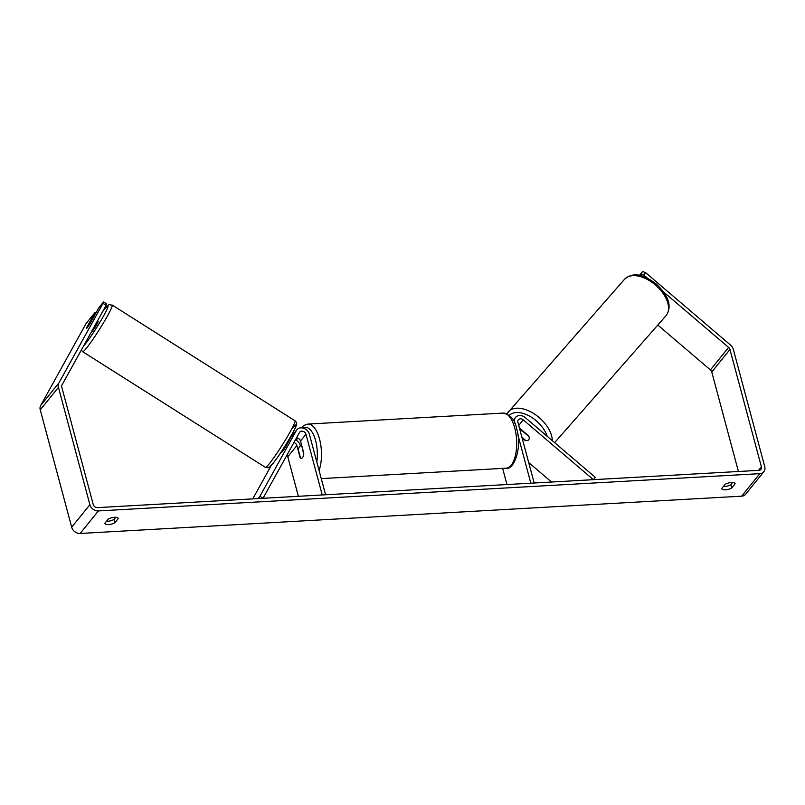 <?xml version="1.0" encoding="UTF-8"?>
<svg xmlns="http://www.w3.org/2000/svg" width="805" height="805" viewBox="0 0 805 805"><rect width="100%" height="100%" fill="white"/><g stroke="black" fill="none" stroke-linecap="round" stroke-linejoin="round"><path stroke-width="1.21" d="M281.619 451.947A6.199 0.513 -57.7 0 0 281.599 452.269A6.199 0.513 -57.7 0 0 282.454 451.464A6.199 0.513 -57.7 0 0 285.262 447.439L290.897 437.246A7.446 6.048 -141.1 0 1 291.38 436.541L296.834 429.779A7.446 6.048 -141.1 0 1 303.737 428.26A7.446 6.048 -141.1 0 1 309.321 434.076L325.582 494.763L322.231 494.954L305.97 434.267L300.517 441.029L303.767 453.165A6.199 2.697 86.8 0 1 301.412 458.297A6.199 2.697 86.8 0 1 300.134 457.673L296.874 445.527A3.723 3.019 38.9 0 0 293.906 442.559M252.77 498.869L271.305 465.411M305.97 434.267A3.723 3.019 -141.1 0 0 303.183 431.359A3.723 3.019 -141.1 0 0 299.732 432.124A3.723 3.019 -141.1 0 0 299.49 432.476L263.034 498.295L259.904 496.313L258.073 498.567M259.904 496.313L296.361 430.494A7.446 6.048 -141.1 0 1 296.834 429.779M300.396 445.98L300.225 445.346A7.446 6.048 38.9 0 0 295.415 439.832M286.912 455.187A3.723 3.019 -141.1 0 1 287.788 456.797L298.373 496.303M289.589 439.621A7.446 6.048 38.9 0 0 288.562 440.244M296.492 437.9A3.723 3.019 -141.1 0 1 300.517 441.029M522.083 437.88L525.011 440.385A6.199 3.612 -138.7 0 0 528.664 439.802A6.199 3.612 -138.7 0 0 528.724 439.741A6.199 3.612 -138.7 0 0 528.654 435.877L519.436 428.019M517.846 434.73L530.827 483.201L534.178 483.01L517.917 422.323A3.723 3.019 38.9 0 1 518.37 419.797A3.723 3.019 38.9 0 1 523.25 419.858L593.365 479.669L595.358 477.395L525.242 417.594A7.446 6.048 38.9 0 0 515.472 417.463A7.446 6.048 38.9 0 0 514.566 422.514L514.798 423.36M595.358 477.395L593.537 479.659M502.632 468.389L506.959 484.54M551.536 482.024L528.694 462.543M521.922 437.266L525.776 440.556A6.199 3.612 -138.7 0 0 528.664 439.802A6.199 3.612 -138.7 0 0 528.724 439.741A6.199 3.612 -138.7 0 0 528.966 436.622L522.224 430.866A6.199 3.612 -138.7 0 0 520.241 431.007M106.119 305.316L102.99 303.334L103.563 301.935L106.693 303.918L106.119 305.316L61.995 384.981A3.723 3.019 38.9 0 0 61.784 387.155L93.229 504.504A3.723 3.019 38.9 0 0 97.465 507.623L758.944 470.341A3.723 3.019 38.9 0 0 760.956 469.365A3.723 3.019 38.9 0 0 761.399 466.84L729.964 349.491A3.723 3.019 38.9 0 0 728.606 347.408L663.461 291.843M106.491 521.288A6.199 2.415 165 0 0 107.719 521.288A6.199 2.415 165 0 0 114.028 519.416L115.749 517.283M732.61 482.507L730.89 484.65A6.199 2.415 -15 0 1 724.581 486.522A6.199 2.415 -15 0 1 723.353 486.512M731.775 487.961A6.199 2.415 -15 0 1 725.466 489.832A6.199 2.415 -15 0 1 721.753 488.615A6.199 2.415 -15 0 1 721.733 488.524L725.084 484.379A6.199 2.415 -15 0 1 731.272 482.517A6.199 2.415 -15 0 1 735.096 483.714A6.199 2.415 -15 0 1 735.116 483.815L731.775 487.961L730.89 484.65M108.605 524.598A6.199 2.415 165 0 0 114.914 522.727L118.255 518.581A6.199 2.415 165 0 0 118.234 518.49A6.199 2.415 165 0 0 114.411 517.283A6.199 2.415 165 0 0 108.222 519.155L104.871 523.29A6.199 2.415 165 0 0 104.892 523.391A6.199 2.415 165 0 0 108.605 524.598M114.028 519.416L114.914 522.727M102.99 303.334L58.866 382.999A7.446 6.048 38.9 0 0 58.443 387.336L89.888 504.695A7.446 6.048 38.9 0 0 98.351 510.934L759.829 473.652A7.446 6.048 38.9 0 0 763.844 471.7A7.446 6.048 38.9 0 0 764.75 466.648L733.305 349.3A7.446 6.048 38.9 0 0 730.598 345.134L645.731 272.744L643.738 275.008L640.73 273.811L639.432 275.411M95.966 312.914L95.121 312.38L86.024 323.64L40.673 405.519A7.446 6.048 38.9 0 0 40.25 409.866L71.695 527.215A7.446 6.048 38.9 0 0 80.158 533.463L741.647 496.172A7.446 6.048 38.9 0 0 745.661 494.23L763.844 471.7M738.427 471.499L711.771 372.011A3.723 3.019 38.9 0 0 710.413 369.928L657.806 325.049M640.73 273.811L642.722 271.537L645.731 272.744M647.441 278.168L643.738 275.008M95.121 312.38L86.286 328.319A6.199 0.513 -57.7 0 0 86.266 328.651A6.199 0.513 -57.7 0 0 87.131 327.846A6.199 0.513 -57.7 0 0 89.929 323.821L98.753 307.872L103.563 301.935M91.398 331.901L91.488 331.962A6.199 0.513 -57.7 0 0 92.354 331.147A6.199 0.513 -57.7 0 0 96.228 325.381A6.199 0.513 -57.7 0 0 98.119 321.477L97.415 321.034M92.927 318.277A6.199 0.513 -57.7 0 0 92.897 318.176A6.199 0.513 -57.7 0 0 92.032 318.981A6.199 0.513 -57.7 0 0 89.737 322.221L86.236 328.551A6.199 0.513 -57.7 0 0 86.266 328.651A6.199 0.513 -57.7 0 0 87.131 327.846A6.199 0.513 -57.7 0 0 89.425 324.606L92.978 318.317M287.717 441.643A6.199 0.513 -57.7 0 1 284.225 447.892L284.749 448.224M288.311 441.935L287.757 441.583M301.593 446.191A6.199 2.697 -93.2 0 0 300.708 445.91A6.199 2.697 -93.2 0 0 298.414 450.136L300.527 458.015A6.199 2.697 -93.2 0 0 301.412 458.297A6.199 2.697 -93.2 0 0 303.706 454.07L301.895 446.181M296.361 430.494L290.897 437.246M296.874 445.527L287.788 456.797M523.25 419.858L518.752 425.443M666.258 315.399A27.601 16.1 41.3 0 1 666.017 315.691L666.319 315.329C673.211 304.531 666.188 293.644 656.649 284.346C646.053 276.336 634.813 270.369 624.519 279.295A27.601 16.1 41.3 0 1 655.632 285.171A27.601 16.1 41.3 0 1 666.258 315.399M552.29 440.657A27.601 16.1 -138.7 0 0 534.399 413.981A27.601 16.1 -138.7 0 0 508.237 411.838A27.601 16.1 -138.7 0 0 507.995 412.13M624.278 279.587A27.601 16.1 41.3 0 1 624.519 279.295L506.858 413.79M509.313 415.34A24.492 14.289 41.3 0 1 529.7 416.215A24.492 14.289 41.3 0 1 547.179 436.3M98.351 510.934L80.158 533.463M759.829 473.652L741.647 496.172M728.606 347.408L710.413 369.928M729.964 349.491L711.771 372.011M761.399 466.84L758.562 470.362M58.866 382.999L40.673 405.519M58.443 387.336L40.25 409.866M89.888 504.695L71.695 527.215M112.177 305.055L112.177 305.055A27.601 2.274 122.3 0 1 103.734 322.433A27.601 2.274 122.3 0 1 86.497 348.082A27.601 2.274 122.3 0 1 82.653 351.694L265.449 467.383A27.601 2.274 -57.7 0 0 269.293 463.761A27.601 2.274 -57.7 0 0 286.53 438.121A27.601 2.274 -57.7 0 0 294.972 420.743L112.177 305.055C107.125 305.145 111.593 302.237 104.69 308.929L102.678 311.535M83.589 346.009A24.492 2.013 -57.7 0 0 85.119 344.208A24.492 2.013 -57.7 0 0 103.785 315.6A24.492 2.013 -57.7 0 0 104.489 309.231A24.492 2.013 -57.7 0 0 102.607 311.656M292.507 428.22A24.492 2.013 122.3 0 1 291.802 434.589A24.492 2.013 122.3 0 1 273.137 463.207M503.085 413.076C510.601 414.676 515.109 419.888 516.609 428.703C522.596 446.795 513.972 470.512 506.194 468.188A27.601 11.984 -93.2 0 0 514.757 428.099A27.601 11.984 -93.2 0 0 503.085 413.076L307.872 424.084A27.601 11.984 86.8 0 1 319.545 439.107A27.601 11.984 86.8 0 1 319.062 470.442M316.788 461.969A24.492 10.636 -93.2 0 0 315.62 440.667A24.492 10.636 -93.2 0 0 302.992 428.039M297.216 437.98A24.492 10.636 -93.2 0 0 296.663 440.536M513.248 420.22L515.472 417.463M554.625 442.649L666.017 315.691M520.161 430.695L521.187 429.518M294.972 420.743C296.924 422.454 297.216 424.396 295.817 426.57C293.976 432.104 279.717 455.338 272.935 463.499C266.928 469.295 270.913 467.514 265.449 467.383L265.449 467.383M288.341 441.865L287.798 441.522M81.335 350.064L82.653 351.694M307.872 424.084L303.847 425.443L301.231 427.827M296.793 437.91L296.321 440.315M506.194 468.188L321.245 478.613M301.805 445.849L300.708 445.91"/></g></svg>
